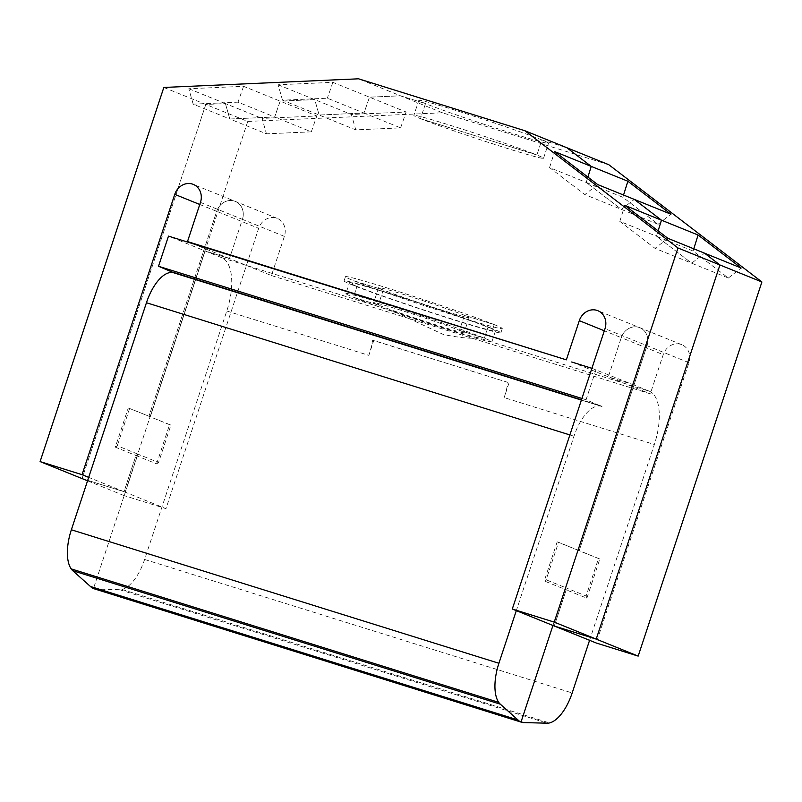 <?xml version="1.0" encoding="UTF-8"?>
<svg xmlns="http://www.w3.org/2000/svg" width="802" height="802" viewBox="0 0 802 802"><rect width="100%" height="100%" fill="white"/><g stroke="black" fill="none" stroke-linecap="round" stroke-linejoin="round"><path stroke-width="0.6" stroke-dasharray="4.01 3.01" d="M344.058 280.921L345.451 276.7A82.596 2.737 18.3 0 0 353.512 280.66L383.276 289.953L353.512 280.66L352.118 284.88L356.99 286.404L353.401 297.251A76.872 2.546 -161.7 0 0 379.466 306.935A76.872 2.546 -161.7 0 0 451.125 330.755A76.872 2.546 -161.7 0 0 491.606 341.953A76.872 2.546 -161.7 0 0 491.867 341.842A76.872 2.546 -161.7 0 0 484.368 338.143L487.957 327.296A76.872 2.546 18.3 0 1 495.456 330.985A76.872 2.546 18.3 0 1 454.714 319.908A76.872 2.546 18.3 0 1 356.99 286.404L353.401 297.251L378.293 305.031A47.649 1.574 18.3 0 1 373.642 302.735A47.649 1.574 18.3 0 1 399.576 309.823A47.649 1.574 18.3 0 1 447.265 325.782A47.649 1.574 18.3 0 1 459.476 330.374L464.458 315.306L494.222 324.599A82.596 2.737 18.3 0 1 502.283 328.559A82.596 2.737 18.3 0 1 458.503 316.66A82.596 2.737 18.3 0 1 353.512 280.66L352.118 284.88A82.596 2.737 18.3 0 1 344.058 280.921A82.596 2.737 18.3 0 1 405.11 298.304A82.596 2.737 18.3 0 1 492.829 328.82L494.222 324.599L492.829 328.82L487.957 327.296L492.829 328.82A82.596 2.737 18.3 0 1 500.889 332.78A82.596 2.737 18.3 0 1 457.11 320.88A82.596 2.737 18.3 0 1 352.118 284.88L356.99 286.404A76.872 2.546 18.3 0 1 349.492 282.715A76.872 2.546 18.3 0 1 406.313 298.895A76.872 2.546 18.3 0 1 487.957 327.296L484.368 338.143L459.476 330.374A47.649 1.574 18.3 0 1 464.127 332.66A47.649 1.574 18.3 0 1 428.9 322.635A47.649 1.574 18.3 0 1 378.293 305.031L353.401 297.251A76.872 2.546 -161.7 0 1 345.903 293.562L349.492 282.715M608.818 164.731L442.463 112.791L247.758 121.443L205.793 104.45L82.065 478.583L205.793 104.45L225.412 103.578L229.823 118.997L193.182 104.16L238.024 102.165L274.665 117.002L229.823 118.997L266.454 133.834L311.296 131.839L274.665 117.002L280.179 101.142L314.735 99.608L319.136 115.027L282.505 100.19L327.346 98.205L363.978 113.042L319.136 115.027L355.767 129.864L400.609 127.869L363.978 113.042L369.501 97.182L400.509 95.799L425.501 103.608L420.519 118.676A68.3 2.266 -161.7 0 0 507.335 148.44A68.3 2.266 -161.7 0 0 543.535 158.285A68.3 2.266 -161.7 0 0 536.879 155.007L541.861 139.939L566.864 147.738L541.861 139.939A68.3 2.266 18.3 0 1 548.528 143.217A68.3 2.266 18.3 0 1 512.318 133.373A68.3 2.266 18.3 0 1 425.501 103.608A68.3 2.266 18.3 0 1 418.834 100.33A68.3 2.266 18.3 0 1 469.32 114.706A68.3 2.266 18.3 0 1 541.861 139.939L536.879 155.007L420.519 118.676A68.3 2.266 -161.7 0 1 413.852 115.398L418.834 100.33M247.758 121.443L124.019 495.576L165.964 508.668L258.675 228.339A15.088 13.454 112 0 1 277.191 218.365A15.088 13.454 112 0 1 284.379 236.369L271.427 275.557L229.462 258.555L242.425 219.377A15.088 13.454 -68 0 0 235.237 201.372A15.088 13.454 -68 0 0 216.71 211.347L148.931 416.318L170.926 425.1L158.565 462.493L137.914 454.132L135.969 455.506L124.009 491.676L87.709 480.348L124.009 491.676L88.691 477.37M284.379 236.369L242.425 219.377L229.462 258.555L205.111 250.956L150.285 416.739L128.28 407.957L115.318 447.145L117.262 445.772L137.914 454.132L93.453 588.558L137.914 454.132L135.969 455.506L115.318 447.145M383.276 289.953L378.293 305.031L383.276 289.953A47.649 1.574 -161.7 0 0 433.882 307.557A47.649 1.574 -161.7 0 0 469.11 317.592A47.649 1.574 -161.7 0 0 464.458 315.306A47.649 1.574 -161.7 0 0 452.258 310.715A47.649 1.574 -161.7 0 0 404.569 294.745A47.649 1.574 -161.7 0 0 378.624 287.667A47.649 1.574 -161.7 0 0 383.276 289.953M545.581 581.48L566.222 589.841L554.262 626.011L566.222 589.841L565.47 587.625L552.949 625.48L565.47 587.625L544.819 579.265L545.581 581.48L558.533 542.292L557.179 541.871L579.184 550.653L646.973 345.682A15.088 13.454 -68 0 0 639.785 327.687A15.088 13.454 -68 0 0 621.269 337.652L608.307 376.84L624.958 383.587L649.309 391.186L632.658 384.449L577.831 550.232L599.836 559.014L586.874 598.202L566.222 589.841L565.47 587.625L586.112 595.986L598.482 558.593M691.695 263.196L704.517 253.161L691.695 263.196L656.437 236.199L693.068 251.036L728.326 278.033L655.054 248.369L619.806 221.362L656.437 236.199L658.111 230.846L656.437 236.199L691.695 263.196M621.47 209.422L634.292 199.387L621.47 209.422L586.212 182.425L622.843 197.262L658.101 224.259L584.838 194.585L549.581 167.588L586.212 182.425L587.896 177.072L586.212 182.425L621.47 209.422M591.906 368.318L632.658 384.449L608.307 376.84L621.269 337.652L604.317 330.795M599.836 559.014L558.533 542.292M271.427 275.557L650.272 393.832L663.224 354.654A15.088 13.454 112 0 1 681.74 344.68A15.088 13.454 112 0 1 688.938 362.674L596.227 643.003M477.781 337.632A63.528 2.105 18.3 0 1 393.291 311.256L443.446 334.524C461.08 337.993 472.528 339.025 477.781 337.632L624.958 383.587L650.272 393.832M589.58 640.317L654.342 444.498A47.649 21.504 107.3 0 0 649.309 391.186M586.874 598.202L586.112 595.986M94.055 588.768A38.115 17.203 107.3 0 0 96.922 589.119A3.178 1.434 -72.7 0 1 96.982 589.119L119.668 589.701A34.947 15.769 107.3 0 0 121.974 589.44A38.115 17.203 107.3 0 0 144.621 559.455L226.786 311.006A47.649 21.504 107.3 0 0 221.763 257.703L168.48 236.119M226.786 311.006L368.85 355.366L373.742 340.589L507.947 382.394A47.649 21.504 -72.7 0 1 504.157 397.602L654.342 444.498M507.947 382.394L372.639 340.148A47.649 21.504 107.3 0 1 368.85 355.366M221.763 257.703L393.291 311.256M509.039 382.835L504.157 397.602M158.565 462.493L156.611 463.867L135.969 455.506L124.009 491.676L165.964 508.668M156.611 463.867L169.573 424.679L170.926 425.1M169.573 424.679L148.931 416.318L216.71 211.347L199.768 204.48M728.326 278.033L741.148 267.998M693.77 248.81L693.068 251.036M658.101 224.259L670.923 214.214M623.545 195.036L622.843 197.262M442.463 112.791L358.544 78.807M282.505 100.19L278.104 84.771L332.86 82.345L406.133 112.009L351.366 114.445L355.767 129.864M400.609 127.869L406.133 112.009M278.104 84.771L351.366 114.445M193.182 104.16L188.781 88.741L243.547 86.305L316.81 115.979L262.053 118.415L266.454 133.834M311.296 131.839L316.81 115.979M163.829 87.458L205.793 104.45L225.412 103.578L262.053 118.415M124.019 495.576L87.558 480.809M373.742 340.589L372.639 340.148M345.903 293.562A76.872 2.546 -161.7 0 1 402.724 309.742A76.872 2.546 -161.7 0 1 484.368 338.143L459.476 330.374L464.458 315.306L494.222 324.599A82.596 2.737 18.3 0 0 406.504 294.083A82.596 2.737 18.3 0 0 345.451 276.7M571.676 362.003L608.307 376.84L632.658 384.449L577.831 550.232L579.184 550.653L646.973 345.682A15.088 13.454 -68 0 0 639.785 327.687A15.088 13.454 -68 0 0 621.269 337.652L663.224 354.654M188.781 88.741L225.412 103.578L229.823 118.997L274.665 117.002L280.179 101.142L314.735 99.608L319.136 115.027L363.978 113.042L369.501 97.182L400.509 95.799L425.501 103.608L420.519 118.676L536.879 155.007A68.3 2.266 -161.7 0 0 464.338 129.774A68.3 2.266 -161.7 0 0 413.852 115.398M192.831 243.728L229.462 258.555L205.111 250.956L150.285 416.739L128.28 407.957M200.46 202.385L242.425 219.377A15.088 13.454 -68 0 0 235.237 201.372A15.088 13.454 -68 0 0 216.71 211.347L258.675 228.339M667.876 238.324L655.054 248.369M619.806 221.362L624.828 205.352M597.66 184.55L584.838 194.585M549.581 167.588L554.603 151.578M332.86 82.345L327.346 98.205M243.547 86.305L238.024 102.165M596.026 369.612L586.062 399.757L601.941 406.534A38.115 17.203 107.3 0 0 601.34 406.313A38.115 17.203 107.3 0 0 573.991 436.228L516.308 610.643M557.179 541.871L544.819 579.265M129.633 408.378L117.262 445.772M601.941 406.534L174.405 273.011A38.115 17.203 107.3 0 0 173.793 272.82M581.931 398.464L586.062 399.757M602.041 406.223L581.49 399.807M688.938 362.674L605.009 328.69M144.621 559.455L572.177 692.948M121.974 589.44L549.52 722.933M119.668 589.701L547.215 723.193M96.982 589.119L524.528 722.612M96.922 589.119L524.478 722.612M569.871 434.935L573.991 436.228M469.11 317.592L464.127 332.66M491.867 341.842L495.456 330.985M500.889 332.78L502.283 328.559M681.74 344.68L597.821 310.695M543.535 158.285L548.528 143.217M277.191 218.365L193.272 184.38M378.624 287.667L373.642 302.735M581.4 400.088L601.34 406.313"/><path stroke-width="1.2" d="M87.558 480.809L40.1 461.591L163.829 87.458L358.544 78.807L524.899 130.746L677.981 247.978L554.242 622.111L512.298 609.019L605.009 328.69A15.088 13.454 -68 0 0 597.821 310.695A15.088 13.454 -68 0 0 579.305 320.66L566.342 359.847L187.498 241.562L200.46 202.385A15.088 13.454 -68 0 0 193.272 184.38A15.088 13.454 -68 0 0 174.756 194.355L82.045 474.684L40.1 461.591M581.4 400.088L173.793 272.82A38.115 17.203 107.3 0 0 146.445 302.735L71.358 529.781A38.115 17.203 107.3 0 0 71.167 568.869A34.947 15.769 107.3 0 0 72.771 570.713L90.436 586.473A3.178 1.434 -72.7 0 1 90.486 586.513A38.115 17.203 107.3 0 0 93.453 588.558L521.009 722.051A38.115 17.203 107.3 0 0 521.611 722.261A38.115 17.203 107.3 0 0 524.478 722.612A3.178 1.434 -72.7 0 1 524.528 722.612L547.215 723.193A34.947 15.769 107.3 0 0 549.52 722.933A38.115 17.203 107.3 0 0 572.177 692.948L589.58 640.317M516.308 610.643L498.904 663.274A38.115 17.203 107.3 0 0 498.714 702.351A34.947 15.769 107.3 0 0 500.328 704.196L517.992 719.965A3.178 1.434 -72.7 0 1 518.032 720.006A38.115 17.203 107.3 0 0 521.009 722.051L552.949 625.48L521.009 722.051L93.453 588.558A38.115 17.203 107.3 0 0 94.055 588.768L521.611 722.261M638.171 656.106L596.207 639.104L554.262 626.011L596.227 643.003L638.171 656.106L761.9 281.963L608.818 164.731L566.864 147.738L591.234 166.405L554.603 151.578L597.66 184.55L634.292 199.387L661.46 220.189L624.828 205.352L667.876 238.324L704.517 253.161L719.935 264.971L596.207 639.104L554.262 626.011L512.298 609.019M524.899 130.746L566.864 147.738L591.234 166.405L627.866 181.242L670.923 214.214L634.292 199.387L661.46 220.189L658.111 230.846L661.46 220.189L698.091 235.026L693.77 248.81M591.234 166.405L587.896 177.072L591.234 166.405M761.9 281.963L677.981 247.978M554.242 622.111L596.207 639.104L719.935 264.971L704.517 253.161L741.148 267.998L698.091 235.026M627.866 181.242L623.545 195.036M174.405 273.011L158.505 266.264L168.48 236.119L566.342 359.847M192.831 243.728L187.498 241.562M88.691 477.37L82.045 474.684M571.676 362.003L591.906 368.318M158.505 266.264L581.931 398.464M581.49 399.807L174.495 272.74M604.317 330.795L579.305 320.66M199.768 204.48L174.756 194.355M90.486 586.513L518.032 720.006M72.771 570.713L500.328 704.196M90.436 586.473L517.992 719.965M71.167 568.869L498.714 702.351M71.358 529.781L498.904 663.274M146.445 302.735L569.871 434.935"/></g></svg>
